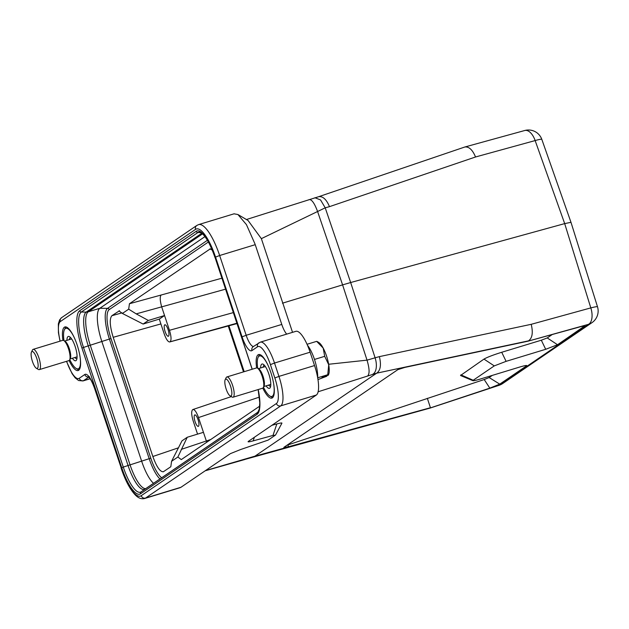 <?xml version="1.0" encoding="UTF-8"?>
<svg xmlns="http://www.w3.org/2000/svg" width="629" height="629" viewBox="0 0 629 629"><rect width="100%" height="100%" fill="white"/><g stroke="black" fill="none" stroke-linecap="round" stroke-linejoin="round"><path stroke-width="0.94" d="M31.45 352.138L32.433 350.078A10.591 3.027 73.1 0 1 33.156 349.354L62.766 340.336A10.591 3.027 73.1 0 1 63.773 340.533L65.149 341.35A9.356 2.673 73.1 0 1 67.507 344.338A9.356 2.673 73.1 0 1 70.346 358.436L69.662 359.874A10.591 3.027 73.1 0 1 68.938 360.598L39.328 369.616A10.591 3.027 73.1 0 1 38.322 369.42L36.356 368.256A8.822 2.524 -106.9 0 0 38.086 364.364A8.822 2.524 -106.9 0 0 35.122 354.528A8.822 2.524 -106.9 0 0 31.45 352.138A8.822 2.524 -106.9 0 0 32.213 360.716A8.822 2.524 -106.9 0 0 36.356 368.256M63.773 340.533A10.591 3.027 73.1 0 1 66.446 343.921A10.591 3.027 73.1 0 1 69.662 359.874M33.156 349.354A10.591 3.027 73.1 0 1 36.836 352.94A10.591 3.027 73.1 0 1 40.232 363.373A10.591 3.027 73.1 0 1 39.328 369.616M326.836 375.678L326.766 376.252L321.82 377.762L323.298 376.747L328.244 375.246L327.748 374.727L317.684 377.793M317.11 341.484L318.722 342.435A17.651 5.04 73.1 0 1 323.18 348.081A17.651 5.04 73.1 0 1 328.731 364.765A17.651 5.04 73.1 0 1 328.535 374.672L328.307 375.151M328.244 375.246L327.748 374.727L328.731 364.765L324.706 356.329L323.18 348.081L317.142 341.869M307.031 344.283L316.646 341.358M326.766 376.252L317.983 379.594M324.706 356.329L314.484 359.442M225.166 379.735L226.149 377.675A10.591 3.027 73.1 0 1 226.872 376.952L256.483 367.934A10.591 3.027 73.1 0 1 257.489 368.13L258.865 368.948A9.356 2.673 73.1 0 1 261.224 371.936A9.356 2.673 73.1 0 1 264.07 386.025L263.378 387.472A10.591 3.027 73.1 0 1 262.655 388.195L233.044 397.214A10.591 3.027 73.1 0 1 232.046 397.017L230.08 395.853A8.822 2.524 -106.9 0 0 231.802 391.961A8.822 2.524 -106.9 0 0 228.838 382.118A8.822 2.524 -106.9 0 0 225.166 379.735A8.822 2.524 -106.9 0 0 225.929 388.313A8.822 2.524 -106.9 0 0 230.08 395.853M257.489 368.13A10.591 3.027 73.1 0 1 260.162 371.519A10.591 3.027 73.1 0 1 263.378 387.472M226.872 376.952A10.591 3.027 73.1 0 1 230.552 380.537A10.591 3.027 73.1 0 1 233.949 390.971A10.591 3.027 73.1 0 1 233.044 397.214M66.635 361.305A22.943 6.557 -106.9 0 0 79.215 378.296L84.781 374.507A17.651 5.04 73.1 0 1 94.672 388.227L121.208 467.992A35.656 10.182 -106.9 0 0 141.203 495.707L276.406 403.519A22.943 6.557 -106.9 0 0 274.842 377.974L270.407 364.623A22.943 6.557 -106.9 0 0 257.536 346.783L251.97 350.581A3.53 3.373 55.7 0 1 253.22 346.673L260.272 342.168L295.874 331.326A26.473 7.564 73.1 0 1 310.105 352.201L314.547 365.551A26.473 7.564 73.1 0 1 316.356 395.028L297.659 407.781M281.776 324.438L255.24 244.673L219.647 255.516L246.175 335.281L281.776 324.438A14.121 4.033 -106.9 0 0 286.682 334.125M570.983 222.32L564.685 223.609L535.145 140.574A14.121 1.313 -19.6 0 1 541.821 139.379L570.983 222.32L597.511 306.803A14.121 1.093 -17.2 0 0 590.812 307.903L564.685 223.609L350.668 282.531L375.104 357.799L379.373 356.627C381.386 364.875 380.506 370.379 376.732 373.139L318.14 391.765M210.393 248.777L129.44 303.736L161.126 295.025C159.782 296.699 159.963 300.638 161.677 306.858L136.202 313.871L148.373 320.46L164.554 315.53L161.677 306.866L225.512 289.175M259.706 406.13L181.286 459.595L177.873 457.016L171.568 461.309L170.813 466.742L163.32 471.774C160.049 471.868 156.558 466.773 152.847 456.497L113.196 337.309C109.784 325.995 109.352 318.801 111.876 315.711L122.002 312.872M286.934 445.261L484.196 379.539L489.15 377.542L492.31 375.387M460.514 375.489L483.976 359.096C487.09 357.288 493.002 355.015 501.722 352.271L541.317 340.21L547.238 337.938L552.278 334.502M205.589 470.571L254.942 456.167L429.953 408.064L499.143 385.239L588.469 324.336L528.038 341.177L579.451 327.017C583.626 325.908 585.214 325.743 584.223 326.537L583.335 326.121M528.494 340.863L376.661 373.178L254.942 456.167M272.05 425.259L276.839 423.938C281.006 422.83 282.602 422.664 281.611 423.459M236.842 323.227L169.948 341.846L236.944 323.542M170.168 341.696C171.505 340.069 171.269 336.271 169.468 330.296L164.554 315.53L159.294 319.115L164.208 333.889C166.135 339.235 167.967 341.932 169.688 341.964L169.948 341.846M165.105 331.53A5.999 1.714 -106.9 0 0 168.352 336.256A5.999 1.714 -106.9 0 0 168.226 330.028A5.999 1.714 -106.9 0 0 164.853 324.776A5.999 1.714 -106.9 0 0 165.105 331.53M197.553 434.12L193.245 421.155C191.444 415.187 191.208 411.39 192.545 409.762L192.977 409.503C194.699 409.455 196.547 412.144 198.505 417.57L206.76 442.226M195.084 421.642A5.999 1.714 -106.9 0 0 198.332 426.368A5.999 1.714 -106.9 0 0 198.198 420.133A5.999 1.714 -106.9 0 0 194.833 414.888A5.999 1.714 -106.9 0 0 195.084 421.642M256.64 367.902A22.77 6.502 73.1 0 1 258.598 354.559A22.77 6.502 73.1 0 1 270.84 372.517A22.77 6.502 73.1 0 1 271.87 398.118A22.77 6.502 73.1 0 1 262.804 388.132M62.924 340.305A22.77 6.502 73.1 0 1 64.881 326.962A22.77 6.502 73.1 0 1 77.123 344.92A22.77 6.502 73.1 0 1 78.145 370.528A22.77 6.502 73.1 0 1 69.088 360.543M318.589 196.728L318.809 196.657C322.944 196.185 326.498 199.511 329.478 206.65L325.217 207.822L261.365 238.65L292.532 332.34M328.645 364.262L367.029 360.15L342.593 284.874L282.452 303.194M234.192 213.844L237.927 214.528L248.078 220.504L261.365 238.65M254.383 437.273L253.173 440.882L272.986 435.425L276.839 423.938M287.94 444.955L288.459 446.755L283.836 447.376L397.843 369.64L404.817 367.415L528.038 341.177M427.335 398.299L430.433 407.726L288.459 446.755M489.15 377.542L499.74 384.146L489.826 388.132L429.977 408.04M584.49 326.081L557.53 344.739L545.697 349.292L541.317 340.21M501.722 352.271L506.101 361.345L545.697 349.292M506.101 361.345L494.268 365.897L483.976 359.096M460.884 374.837L473.197 380.262L494.268 365.897M526.677 365.512L526.434 365.944C527.393 365.072 525.121 365.449 519.609 367.077L480.013 379.13C474.502 380.757 472.23 381.135 473.197 380.262L472.945 380.694L460.514 375.497M499.74 384.146L526.434 365.944L525.553 365.551M281.934 423.16L275.533 435.032L268.158 440.096L240.317 449.641L230.403 453.635L181.128 487.168M275.368 435.182L272.986 435.425M253.173 440.882C248.99 441.998 247.401 442.156 248.4 441.361L248.101 441.613M297.643 407.726L248.4 441.354M489.826 388.132L484.196 379.539M547.238 337.938L557.53 344.739M308.933 199.676C311.52 199.016 314.421 202.986 317.614 211.58L342.593 284.874L350.668 282.531L325.217 207.822L320.546 199.92L314.901 197.742M318.699 196.688L464.87 146.989C469.006 146.518 472.56 149.844 475.54 156.983L329.478 206.65M541.821 139.379L541.821 139.379A14.121 14.121 0 0 0 524.767 130.502A14.121 7.383 74.6 0 1 535.145 140.574L475.54 156.983M379.373 356.627L531.206 324.312C533.219 332.56 532.346 338.064 528.564 340.824M237.927 214.528L246.442 224.639L255.028 244.06M272.758 397.559A22.77 6.502 73.1 0 1 271.649 397.103L269.88 396.058A21.182 6.054 -106.9 0 0 273.709 384.028M267.985 365.229A21.182 6.054 -106.9 0 0 258.102 357.374L258.991 355.519A22.77 6.502 73.1 0 1 259.651 354.528M79.042 369.962A22.77 6.502 73.1 0 1 77.933 369.506L76.164 368.46A21.182 6.054 -106.9 0 0 79.993 356.431M74.269 337.639A21.182 6.054 -106.9 0 0 64.386 329.785L65.267 327.929A22.77 6.502 73.1 0 1 65.935 326.938M119.526 310.726L111.876 315.711M136.202 313.871L128.686 309.169L122.388 313.462L143.113 324.045L148.373 320.46M128.686 309.169L129.44 303.736M209.827 248.927L212.185 250.012M118.967 310.883L122.388 313.462M159.294 319.115L143.113 324.045M177.873 457.016L187.238 437.265L181.978 440.85L171.568 461.309M187.238 437.265L203.419 432.335M153.515 483.324A30.003 8.57 73.1 0 1 141.698 461.324L101.898 341.681A30.003 8.57 73.1 0 1 99.854 308.273L204.936 236.622M260.642 367.957A12.706 3.632 73.1 0 1 263.221 364.27A12.706 3.632 73.1 0 1 268.85 374.058A12.706 3.632 73.1 0 1 270.289 387.48A12.706 3.632 73.1 0 1 266.091 385.852M264.306 365.197A10.945 3.129 -106.9 0 0 264.149 365.229A10.945 3.129 -106.9 0 0 263.064 367.218M268.512 385.121A10.945 3.129 -106.9 0 0 270.525 386.167A10.945 3.129 -106.9 0 0 270.674 386.104M258.102 357.374A21.182 6.054 -106.9 0 0 257.717 368.264M263.496 387.228A21.182 6.054 -106.9 0 0 269.88 396.058M317.676 377.73A21.182 6.054 -106.9 0 0 314.461 359.379A21.182 6.054 -106.9 0 0 307.479 345.282M66.926 340.368A12.706 3.632 73.1 0 1 69.505 336.68A12.706 3.632 73.1 0 1 75.134 346.461A12.706 3.632 73.1 0 1 76.573 359.882A12.706 3.632 73.1 0 1 72.374 358.263M70.59 337.6A10.945 3.129 -106.9 0 0 70.432 337.639A10.945 3.129 -106.9 0 0 69.339 339.629M74.796 357.524A10.945 3.129 -106.9 0 0 76.809 358.569A10.945 3.129 -106.9 0 0 76.958 358.514M64.386 329.785A21.182 6.054 -106.9 0 0 64.001 340.674M69.772 359.639A21.182 6.054 -106.9 0 0 76.164 368.46M161.126 295.025L221.864 278.199M258.212 389.548A33.51 9.577 73.1 0 1 257.088 414.307L140.534 493.781A33.51 9.577 73.1 0 1 121.743 467.724L81.943 348.081A33.51 9.577 73.1 0 1 79.655 310.773L196.217 231.299A33.51 9.577 73.1 0 1 215.008 257.355L252.221 369.231M251.97 350.581A17.651 5.04 73.1 0 1 242.071 336.853L215.543 257.096A35.656 10.182 -106.9 0 0 195.548 229.373L60.337 321.561A22.943 6.557 -106.9 0 0 60.172 341.13M372.761 374.231A14.121 7.383 -105.4 0 0 375.104 357.799L367.029 360.15C369.42 368.248 369.71 373.414 367.918 375.639M531.206 324.312L590.812 307.903A14.121 7.383 74.6 0 1 588.469 324.336A14.121 13.476 -124.3 0 0 591.975 322.653A14.121 14.121 0 0 0 597.511 306.803M316.356 395.028L280.754 405.87L145.551 498.058L181.152 487.216M245.129 459.359L429.921 408.127M502.657 383.556A14.121 13.476 55.7 0 1 499.143 385.239A14.121 0.409 71.7 0 1 499.127 385.294A14.121 14.121 0 0 0 502.657 383.556L591.975 322.653M234.177 213.774L198.575 224.616A39.187 11.196 73.1 0 1 219.647 255.516L215.543 257.096M141.203 495.707A3.53 3.373 -124.3 0 0 145.551 498.058A39.187 11.196 73.1 0 1 144.646 498.498L180.24 487.656M310.105 352.201L274.511 363.043L278.954 376.394L314.547 365.551M88.783 377.093L83.563 380.647L90.057 378.674M274.842 377.974L278.954 376.394A26.473 7.564 73.1 0 1 280.754 405.87A3.53 3.373 -124.3 0 1 276.406 403.519M260.272 342.168A26.473 7.564 73.1 0 1 274.511 363.043L270.407 364.623M79.215 378.296A3.53 3.373 55.7 0 0 83.563 380.647A26.473 7.564 73.1 0 1 82.949 380.946L90.12 378.76M242.071 336.853L246.175 335.281A14.121 4.033 -106.9 0 0 253.534 346.461M258.786 342.884A3.53 3.373 55.7 0 0 257.536 346.783M195.548 229.373A3.53 3.373 -124.3 0 1 196.791 225.473L198.575 224.616M60.337 321.561A3.53 3.373 -124.3 0 1 61.587 317.661L196.791 225.473M89.452 376.7L88.288 376.685C90.057 377.919 92.156 381.811 94.562 388.352L121.208 467.992M84.781 374.507A3.53 3.373 55.7 0 0 88.642 376.96M228.932 325.783L244.201 371.676M152.847 456.497L178.581 447.762M243.502 371.888L228.233 325.971M160.898 323.919L113.196 337.309M169.468 330.296L233.312 312.613M208.372 242.016L109.21 309.625A25.97 7.422 -106.9 0 0 110.987 338.536L150.787 458.179A25.97 7.422 -106.9 0 0 161.669 477.765M259.376 397.103L198.505 417.57M181.278 449.373L210.739 439.514M202.538 233.87L88.217 311.819A30.003 8.57 -106.9 0 0 90.269 345.219L130.069 464.87A30.003 8.57 -106.9 0 0 145.739 488.623M159.955 478.936A27.652 7.902 73.1 0 1 149.23 458.808L109.43 339.165A27.652 7.902 73.1 0 1 107.543 308.375L99.854 308.273L88.217 311.819A7.061 6.738 -124.3 0 1 86.189 312.102L201.83 233.249M110.987 338.536L90.269 345.219A7.061 0.598 -18.4 0 0 88.257 345.864A30.326 8.664 73.1 0 1 86.189 312.102L81.322 312.023A31.827 9.089 -106.9 0 0 83.492 347.452L88.257 345.864L128.057 465.507A7.061 0.598 -18.4 0 1 130.069 464.87L150.787 458.179M109.21 309.625A1.761 1.683 55.7 0 0 107.543 308.375L207.381 240.302M140.534 493.781A1.761 1.683 -124.3 0 1 141.14 491.839L145.063 489.087A30.326 8.664 73.1 0 1 128.057 465.507L123.292 467.095A31.827 9.089 -106.9 0 0 141.14 491.839L257.693 412.372A31.827 9.089 -106.9 0 0 257.733 412.349L257.693 412.372A1.761 1.683 -124.3 0 0 257.088 414.307M145.134 489.04L258.063 412.042L145.063 489.087A7.061 6.738 -124.3 0 1 145.213 488.985M81.943 348.081L83.492 347.452L123.292 467.095L121.743 467.724M200.91 232.596L197.876 232.549L81.322 312.023A1.761 1.683 -124.3 0 1 79.655 310.773M215.032 257.434L214.945 257.418C211.014 246.049 206.878 238.202 202.53 233.862L199.464 232.077A31.827 9.089 -106.9 0 0 197.876 232.549A1.761 1.683 -124.3 0 1 196.217 231.299M252.15 369.254L215.008 257.355M70.102 358.955L77.076 356.832M64.645 341.06L71.627 338.929M263.818 386.552L270.792 384.421M258.37 368.649L265.344 366.526M246.419 219.529L318.809 196.657M205.313 470.759L244.799 459.516M464.886 146.989L524.767 130.502M429.953 408.119L499.127 385.294M61.587 317.661L59.621 319.854L58.348 323.88L58.426 332.647L60.022 341.17M66.485 361.345L72.107 373.689L75.134 377.809L78.57 380.514L82.949 380.946M121.098 468.118C125.25 480.438 130.014 489.425 135.392 495.078C138.466 498.176 141.549 499.308 144.646 498.498M231.346 396.6L192.977 409.503M236.96 323.589L169.688 341.964M258.134 389.571L259.785 402.819L259.266 409.212L257.733 412.349"/></g></svg>
